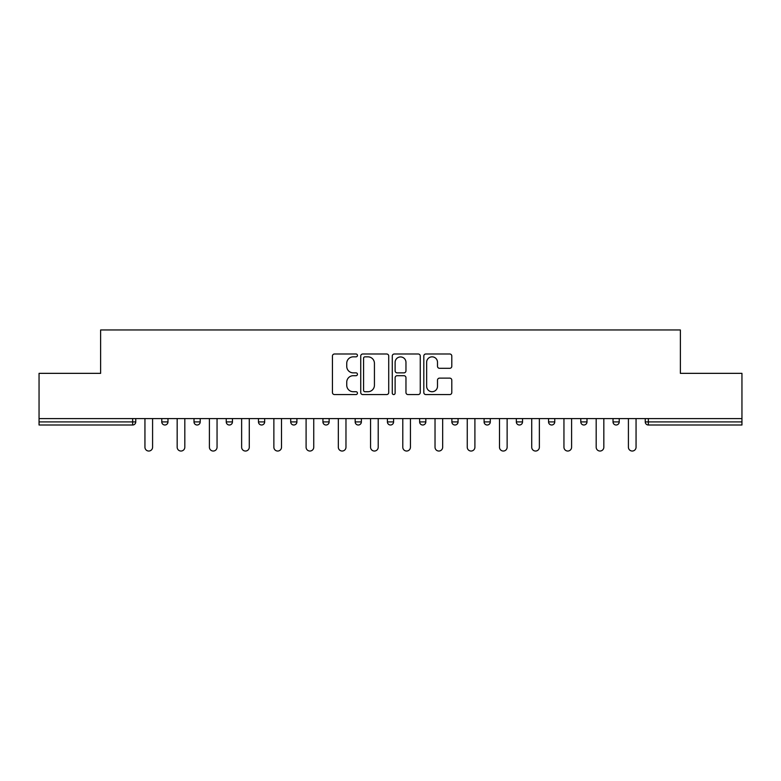 <?xml version="1.0" encoding="UTF-8"?>
<svg xmlns="http://www.w3.org/2000/svg" width="781" height="781" viewBox="0 0 781 781"><rect width="100%" height="100%" fill="white"/><g stroke="black" fill="none" stroke-linecap="round" stroke-linejoin="round"><path stroke-width="1.17" d="M357.444 355.423A1.416 1.416 0 0 0 356.019 353.998L334.473 353.998A2.031 2.031 0 0 0 332.442 356.029L332.442 392.531A2.031 2.031 0 0 0 334.473 394.561L356.019 394.561A1.416 1.416 0 0 0 357.444 393.146A1.416 1.416 0 0 0 356.019 391.72L353.237 391.72A6.492 6.492 0 0 1 346.744 385.228L346.744 382.192A6.492 6.492 0 0 1 353.237 375.7L356.019 375.7A1.416 1.416 0 0 0 357.444 374.284A1.416 1.416 0 0 0 356.019 372.859L353.237 372.859A6.492 6.492 0 0 1 346.744 366.367L346.744 363.331A6.492 6.492 0 0 1 353.237 356.839L356.019 356.839A1.416 1.416 0 0 0 357.444 355.423M449.768 368.3A2.031 2.031 0 0 0 451.799 366.269L451.799 356.029A2.031 2.031 0 0 0 449.768 353.998L425.84 353.998A2.031 2.031 0 0 0 423.81 356.029L423.81 392.531A2.031 2.031 0 0 0 425.84 394.561L449.768 394.561A2.031 2.031 0 0 0 451.799 392.531L451.799 380.162A2.031 2.031 0 0 0 449.768 378.131L439.527 378.131A2.031 2.031 0 0 0 437.497 380.162L437.497 386.292A5.428 5.428 0 0 1 432.078 391.72A5.428 5.428 0 0 1 426.651 386.292L426.651 362.267A5.428 5.428 0 0 1 432.078 356.839A5.428 5.428 0 0 1 437.497 362.267L437.497 366.269A2.031 2.031 0 0 0 439.527 368.3L449.768 368.3M39.05 418.596L39.05 373.347L100.622 373.347L100.622 329.963L680.378 329.963L680.378 373.347L741.95 373.347L741.95 418.596L39.05 418.596L39.05 421.906L132.643 421.906L132.643 418.596M388.723 356.029A2.031 2.031 0 0 0 386.693 353.998L362.765 353.998A2.031 2.031 0 0 0 360.734 356.029L360.734 392.531A2.031 2.031 0 0 0 362.765 394.561L386.693 394.561A2.031 2.031 0 0 0 388.723 392.531L388.723 356.029M394.307 353.998L418.235 353.998A2.031 2.031 0 0 1 420.266 356.029L420.266 392.531A2.031 2.031 0 0 1 418.235 394.561L407.994 394.561A2.031 2.031 0 0 1 405.964 392.531L405.964 377.731A2.031 2.031 0 0 0 403.933 375.7L397.138 375.7A2.031 2.031 0 0 0 395.118 377.731L395.118 393.146A1.416 1.416 0 0 1 393.692 394.561A1.416 1.416 0 0 1 392.277 393.146L392.277 356.029A2.031 2.031 0 0 1 394.307 353.998M132.643 425.001A3.095 3.095 0 0 0 135.748 421.906L132.643 421.906L132.643 425.001A3.095 3.095 0 0 0 135.748 421.906L135.748 418.596L135.748 421.906A3.095 3.095 0 0 1 132.643 425.001L39.05 425.001L39.05 421.906M741.95 418.596L741.95 425.001L648.357 425.001A3.095 3.095 0 0 1 645.252 421.906L645.252 418.596M161.774 418.596L161.774 421.906L161.774 418.596M164.879 425.001A3.095 3.095 0 0 1 161.774 421.906A3.095 3.095 0 0 0 164.879 425.001A3.095 3.095 0 0 0 167.974 421.906L167.974 418.596L167.974 421.906A3.095 3.095 0 0 1 164.879 425.001A3.095 3.095 0 0 1 161.774 421.906L167.974 421.906A3.095 3.095 0 0 1 164.879 425.001M194.01 418.596L194.01 421.906L194.01 418.596M200.209 418.596L200.209 421.906L200.209 418.596M226.246 421.906A3.095 3.095 0 0 0 229.341 425.001A3.095 3.095 0 0 0 232.445 421.906A3.095 3.095 0 0 1 229.341 425.001A3.095 3.095 0 0 0 232.445 421.906L232.445 418.596L232.445 421.906L226.246 421.906A3.095 3.095 0 0 0 229.341 425.001A3.095 3.095 0 0 1 226.246 421.906L226.246 418.596M258.472 418.596L258.472 421.906L258.472 418.596M264.671 418.596L264.671 421.906A3.095 3.095 0 0 1 261.576 425.001A3.095 3.095 0 0 1 258.472 421.906A3.095 3.095 0 0 0 261.576 425.001A3.095 3.095 0 0 0 264.671 421.906A3.095 3.095 0 0 1 261.576 425.001A3.095 3.095 0 0 1 258.472 421.906L264.671 421.906M290.708 418.596L290.708 421.906L290.708 418.596M296.907 418.596L296.907 421.906L296.907 418.596M322.934 418.596L322.934 421.906L322.934 418.596M329.133 418.596L329.133 421.906A3.095 3.095 0 0 1 326.038 425.001A3.095 3.095 0 0 1 322.934 421.906L329.133 421.906A3.095 3.095 0 0 1 326.038 425.001M355.17 418.596L355.17 421.906L355.17 418.596M361.369 418.596L361.369 421.906A3.095 3.095 0 0 1 358.264 425.001A3.095 3.095 0 0 1 355.17 421.906L361.369 421.906A3.095 3.095 0 0 1 358.264 425.001M393.595 418.596L393.595 421.906L387.405 421.906A3.095 3.095 0 0 0 390.5 425.001A3.095 3.095 0 0 1 387.405 421.906L387.405 418.596M425.83 418.596L425.83 421.906L419.631 421.906A3.095 3.095 0 0 0 422.736 425.001A3.095 3.095 0 0 1 419.631 421.906L419.631 418.596M451.867 418.596L451.867 421.906L451.867 418.596M458.066 418.596L458.066 421.906L458.066 418.596M484.093 418.596L484.093 421.906L484.093 418.596M490.292 418.596L490.292 421.906L490.292 418.596M516.329 418.596L516.329 421.906L516.329 418.596M522.528 418.596L522.528 421.906L522.528 418.596M548.555 418.596L548.555 421.906L548.555 418.596M554.754 418.596L554.754 421.906L554.754 418.596M586.99 418.596L586.99 421.906A3.095 3.095 0 0 1 583.895 425.001A3.095 3.095 0 0 1 580.791 421.906L580.791 418.596M619.226 418.596L619.226 421.906A3.095 3.095 0 0 1 616.121 425.001A3.095 3.095 0 0 1 613.026 421.906L613.026 418.596M197.105 425.001A3.095 3.095 0 0 1 194.01 421.906A3.095 3.095 0 0 0 197.105 425.001A3.095 3.095 0 0 0 200.209 421.906A3.095 3.095 0 0 1 197.105 425.001A3.095 3.095 0 0 1 194.01 421.906L200.209 421.906A3.095 3.095 0 0 1 197.105 425.001M293.802 425.001A3.095 3.095 0 0 1 290.708 421.906A3.095 3.095 0 0 0 293.802 425.001A3.095 3.095 0 0 0 296.907 421.906A3.095 3.095 0 0 1 293.802 425.001A3.095 3.095 0 0 1 290.708 421.906L296.907 421.906A3.095 3.095 0 0 1 293.802 425.001M390.5 425.001A3.095 3.095 0 0 0 393.595 421.906A3.095 3.095 0 0 1 390.5 425.001A3.095 3.095 0 0 1 387.405 421.906M422.736 425.001A3.095 3.095 0 0 0 425.83 421.906A3.095 3.095 0 0 1 422.736 425.001A3.095 3.095 0 0 1 419.631 421.906M454.962 425.001A3.095 3.095 0 0 1 451.867 421.906A3.095 3.095 0 0 0 454.962 425.001A3.095 3.095 0 0 0 458.066 421.906A3.095 3.095 0 0 1 454.962 425.001A3.095 3.095 0 0 1 451.867 421.906L458.066 421.906A3.095 3.095 0 0 1 454.962 425.001M487.198 425.001A3.095 3.095 0 0 1 484.093 421.906L490.292 421.906A3.095 3.095 0 0 1 487.198 425.001A3.095 3.095 0 0 0 490.292 421.906M519.424 425.001A3.095 3.095 0 0 1 516.329 421.906L522.528 421.906A3.095 3.095 0 0 1 519.424 425.001A3.095 3.095 0 0 0 522.528 421.906A3.095 3.095 0 0 1 519.424 425.001M551.659 425.001A3.095 3.095 0 0 1 548.555 421.906A3.095 3.095 0 0 0 551.659 425.001A3.095 3.095 0 0 0 554.754 421.906A3.095 3.095 0 0 1 551.659 425.001A3.095 3.095 0 0 1 548.555 421.906L554.754 421.906M365 356.839A1.416 1.416 0 0 0 363.575 358.254L363.575 390.305A1.416 1.416 0 0 0 365 391.72L367.939 391.72A6.492 6.492 0 0 0 374.431 385.228L374.431 363.331A6.492 6.492 0 0 0 367.939 356.839L365 356.839M405.964 362.364A5.428 5.428 0 0 0 400.536 356.937A5.428 5.428 0 0 0 395.118 362.364L395.118 370.829A2.031 2.031 0 0 0 397.138 372.859L403.933 372.859A2.031 2.031 0 0 0 405.964 370.829L405.964 362.364M144.944 418.596L144.944 447.22A3.827 3.827 0 0 0 148.761 451.037A3.827 3.827 0 0 0 152.588 447.22L152.588 418.596M177.17 418.596L177.17 447.22A3.827 3.827 0 0 0 180.997 451.037A3.827 3.827 0 0 0 184.814 447.22L184.814 418.596M209.406 418.596L209.406 447.22A3.827 3.827 0 0 0 213.223 451.037A3.827 3.827 0 0 0 217.05 447.22L217.05 418.596M241.632 418.596L241.632 447.22A3.827 3.827 0 0 0 245.459 451.037A3.827 3.827 0 0 0 249.276 447.22L249.276 418.596M273.867 418.596L273.867 447.22A3.827 3.827 0 0 0 277.685 451.037A3.827 3.827 0 0 0 281.511 447.22L281.511 418.596M306.093 418.596L306.093 447.22A3.827 3.827 0 0 0 309.92 451.037A3.827 3.827 0 0 0 313.747 447.22L313.747 418.596M338.329 418.596L338.329 447.22A3.827 3.827 0 0 0 342.156 451.037A3.827 3.827 0 0 0 345.973 447.22L345.973 418.596M370.565 418.596L370.565 447.22A3.827 3.827 0 0 0 374.382 451.037A3.827 3.827 0 0 0 378.209 447.22L378.209 418.596M402.791 418.596L402.791 447.22A3.827 3.827 0 0 0 406.618 451.037A3.827 3.827 0 0 0 410.435 447.22L410.435 418.596M435.027 418.596L435.027 447.22A3.827 3.827 0 0 0 438.844 451.037A3.827 3.827 0 0 0 442.671 447.22L442.671 418.596M467.253 418.596L467.253 447.22A3.827 3.827 0 0 0 471.08 451.037A3.827 3.827 0 0 0 474.907 447.22L474.907 418.596M499.489 418.596L499.489 447.22A3.827 3.827 0 0 0 503.315 451.037A3.827 3.827 0 0 0 507.133 447.22L507.133 418.596M531.724 418.596L531.724 447.22A3.827 3.827 0 0 0 535.541 451.037A3.827 3.827 0 0 0 539.368 447.22L539.368 418.596M563.95 418.596L563.95 447.22A3.827 3.827 0 0 0 567.777 451.037A3.827 3.827 0 0 0 571.594 447.22L571.594 418.596M596.186 418.596L596.186 447.22A3.827 3.827 0 0 0 600.003 451.037A3.827 3.827 0 0 0 603.83 447.22L603.83 418.596M628.412 418.596L628.412 447.22A3.827 3.827 0 0 0 632.239 451.037A3.827 3.827 0 0 0 636.056 447.22L636.056 418.596M648.357 418.596L648.357 421.906L741.95 421.906M645.252 421.906L648.357 421.906L648.357 425.001M583.895 425.001A3.095 3.095 0 0 0 586.99 421.906L580.791 421.906M616.121 425.001A3.095 3.095 0 0 0 619.226 421.906L613.026 421.906"/></g></svg>

